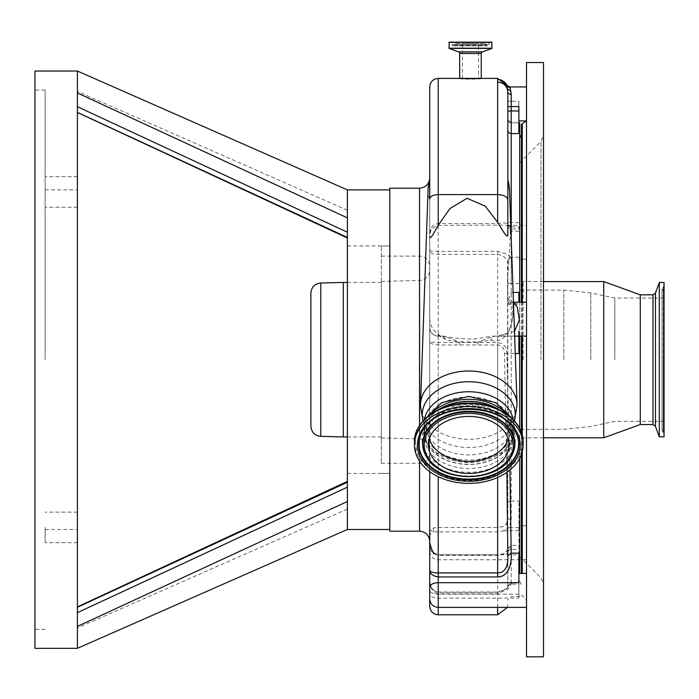 <?xml version="1.0" encoding="UTF-8"?>
<svg xmlns="http://www.w3.org/2000/svg" width="699" height="699" viewBox="0 0 699 699"><rect width="100%" height="100%" fill="white"/><g stroke="black" fill="none" stroke-linecap="round" stroke-linejoin="round"><path stroke-width="0.52" stroke-dasharray="3.5 2.62" d="M478.544 78.576C479.051 79.074 461.917 79.074 462.415 78.576L478.544 78.576L478.544 43.504L462.415 43.504L478.544 43.504M462.415 78.576L462.415 43.504M455.661 43.504L485.298 43.504L455.661 43.504L454.446 45.243A1.354 1.354 0 0 1 451.973 44.465L451.973 42.386L488.985 42.386L451.755 42.167L489.213 42.167L451.755 42.167M485.298 43.504L486.521 45.243A1.354 1.354 0 0 0 488.985 44.465L489.213 42.167M491.825 42.167L449.134 42.167M465.586 78.41L459.697 78.41M459.697 78.576C459.025 79.302 481.917 79.302 481.261 78.576L475.381 78.41M507.037 85.523L506.102 83.854M507.369 86.484L507.832 93.063L507.832 88.598L511.231 91.604L510.611 88.555L507.369 86.484L507.832 89.14M511.231 227.795L507.754 224.187C506.635 222.789 503.271 222.588 497.644 223.575L438.221 223.575C432.323 224.65 429.492 228.311 429.728 234.558L431.344 228.66L438.221 225.349L505.683 225.148L511.118 227L511.231 231.229L511.231 101.276L507.832 101.145L507.832 227.839L507.832 107.122M518.876 133.596L518.876 122.841L511.231 122.841L507.832 119.424A3.399 3.399 0 0 0 511.231 122.841L518.876 122.841L518.876 101.276L511.231 101.276L511.231 91.604M507.832 225.987A3.399 3.023 0 0 0 511.231 229.01L518.876 229.01L518.876 227L509.833 226.852L508.007 225.323L507.754 224.187M429.728 233.641L431.344 228.66L429.728 233.641L429.728 606.304M429.728 231.22L429.728 541.375L429.728 231.22M429.728 86.894L429.728 234.558M429.728 549.257L433.214 553.757L429.728 542.074L433.214 553.18L438.221 555.504L497.644 555.504L503.481 554.499L507.832 549.65L507.832 548.811L507.876 586.094C508.47 587.807 505.062 589.799 497.644 592.053L438.221 592.053C432.873 590.961 430.042 587.221 429.728 580.843L430.348 585.255C431.37 589.825 434 592.691 438.221 593.862L497.644 593.862L508.103 589.012C510.497 585.762 511.537 583.796 511.231 583.132L507.832 586.513C508.566 587.999 505.176 589.947 497.644 592.368L438.221 592.368C432.541 590.821 429.71 586.977 429.728 580.843L429.728 583.01M518.876 594.176L438.221 594.176A8.493 3.853 180 0 1 429.728 590.314L429.728 594.264A8.493 3.853 180 0 0 438.221 598.117L438.221 607.387L438.221 598.117L518.876 598.117L518.876 553.136M429.728 471.65L429.728 182.675M429.728 318.456C429.964 325.14 432.786 330.347 438.221 334.07L440.719 337.189L447.343 340.151C457.111 342.554 480.44 342.554 490.226 340.151C500.816 343.611 508.252 336.726 512.524 319.504C514.298 301.155 512.734 295.686 507.832 303.078L507.832 274.226C510.532 244.213 511.1 216.769 509.545 191.875L507.832 181.915M510.611 88.555L509.955 87.157M518.876 106.589L518.876 101.276M526.513 115.938L526.513 86.956L526.513 115.938M526.513 254.139L526.513 225.148L526.513 254.139M510.89 257.258L506.976 254.139L497.644 251.343L438.221 251.343L430.733 250.958L429.728 250.032C429.492 252.916 432.323 254.357 438.221 254.384L497.644 254.384C502.73 255.476 506.015 257.599 507.518 260.744L507.832 518.658L507.832 261.566L508.828 259.39L511.231 258.481L510.89 257.258L518.876 257.258L518.876 258.639L518.876 257.258M518.876 227L518.876 229.01M433.214 553.757L433.214 553.18L433.214 553.757L438.221 554.796L438.221 531.887L497.644 531.887L504.381 530.777L509.047 527.649L511.231 519.741L507.832 518.658L506.198 524.049L502.695 526.452L497.644 527.492L438.221 527.492L433.59 527.867L429.728 530.087L433.59 531.756L438.221 531.887L438.221 78.41M514.49 331.405L497.076 336.158L495.075 336.132C490.628 337.058 484.879 339.198 477.845 342.545L477.863 344.948L438.221 344.948C432.934 344.537 430.103 343.506 429.728 341.855L438.221 342.545L438.221 476.701M459.732 344.948L459.715 342.536C452.664 339.19 446.923 337.049 442.484 336.132L438.221 335.485L438.221 334.07L439.863 335.782L438.221 335.485L438.221 342.545L497.644 342.545C503.726 343.366 506.775 347.027 506.801 353.519L509.947 470.008M497.076 336.158C499.855 336.822 503.35 335.537 507.579 332.313C509.099 331.658 510.707 327.394 512.402 319.522C513.057 306.214 513.101 300.413 512.524 302.117L507.832 303.078L507.832 304.537L507.832 274.226M440.719 337.189L439.854 335.773L440.851 336.158L438.221 336.158C433.065 335.66 430.234 332.829 429.728 327.674A8.493 8.475 180 0 0 438.221 336.132L442.484 336.132L447.343 340.151M429.728 327.613C430.234 332.768 433.065 335.599 438.221 336.105L443.017 336.105C453.948 338.237 464.486 339.198 474.647 338.989C488.269 337.11 487.998 336.324 494.551 336.105L490.226 340.151M443.017 336.105L442.484 336.132M513.459 302.204L511.939 302.204L513.468 302.422M519.724 573.425L519.724 122.823M518.876 554.796L518.876 501.078L518.876 554.796L505.421 554.796L503.962 553.66L503.481 554.499M526.513 602.416L526.513 573.425L526.513 602.416M526.513 554.796L526.513 525.805L526.513 554.796M526.513 62.543L526.513 656.833M526.513 331.186L526.513 302.204L526.513 331.186M510.716 257.267L507.518 260.744M429.728 536.78A8.493 6.003 180 0 1 433.59 531.756L433.59 527.867M433.721 552.97L438.221 554.7L497.644 554.691L503.691 553.704C506.775 551.249 508.164 549.833 507.85 549.458L507.832 586.513M518.876 598.117L518.876 582.695M518.876 302.204L518.876 292.383M513.11 292.383L511.231 292.383L507.832 300.972M495.075 336.132L518.876 336.158M518.876 336.132L518.876 331.186M518.876 353.519L518.876 336.105L494.551 336.105M511.231 583.132L511.231 546.426C511.345 548.549 509.414 551.336 505.421 554.796L497.644 554.796L497.644 614.797M519.724 359.688L519.724 138.105L519.724 359.688M519.724 302.204L519.724 336.158M519.724 428.478L519.724 458.308M543.49 62.543L543.49 656.833M518.876 530.777L504.381 530.777L502.695 526.452M438.221 614.797L438.221 554.796L438.221 559.768L438.221 554.796L497.644 554.796L497.644 555.504M506.897 472.314L504.512 353.572C504.573 348.565 502.284 345.699 497.644 344.948L477.863 344.948M511.231 546.426L508.828 547.369L507.832 549.65M518.876 527.649L509.047 527.649L506.198 524.049M521.419 124.518L521.419 573.425M521.419 454.464L521.419 432.366M521.419 336.158L521.419 302.204M603.744 281.583L603.744 437.792M640.275 294.821L640.275 424.555M652.98 294.821L652.98 424.555M659.297 282.518L659.297 436.858M664.05 282.518L664.05 436.858M664.05 359.688L664.05 292.077L664.05 427.299L664.05 359.688L664.05 427.299L663.237 428.539L663.237 287.097L663.237 428.539L662.014 430.409L662.014 288.967L664.05 292.077M614.805 359.688L614.805 298.054L614.805 359.688M513.442 428.487A44.657 31.577 0 0 1 468.784 460.064A44.657 31.577 0 0 1 424.127 428.487A44.657 31.577 0 0 1 468.784 396.91A44.657 31.577 0 0 1 513.442 428.487L513.442 423.323A44.657 31.577 0 0 1 468.784 454.9A44.657 31.577 0 0 1 424.127 423.323A44.657 31.577 0 0 1 424.45 419.54M424.127 428.487L424.127 423.323L424.485 424.581A46.484 32.87 0 0 1 423.157 420.903M499.313 409.885A44.657 31.577 0 0 1 513.442 432.926L513.442 430.89A44.657 31.577 0 0 1 468.784 462.467A44.657 31.577 0 0 1 424.127 430.89A44.657 31.577 0 0 1 430.916 414.149M513.442 432.926A44.657 31.577 0 0 1 468.784 464.503A44.657 31.577 0 0 1 424.127 432.926L424.127 430.89M439.688 409.212A44.404 31.394 180 0 0 424.38 432.926A44.404 31.394 180 0 0 468.784 464.328A44.404 31.394 180 0 0 513.188 432.926A44.404 31.394 180 0 0 497.88 409.212M424.127 432.926A44.657 31.577 0 0 1 438.256 409.885M424.38 432.926L424.38 437.102A44.404 31.394 180 0 0 468.784 468.496A44.404 31.394 180 0 0 513.188 437.102A44.404 31.394 180 0 0 468.784 405.7A44.404 31.394 180 0 0 424.38 437.102C426.539 419.269 441.052 409.133 467.919 406.704C495.705 408.583 510.794 418.718 513.188 437.102L513.188 432.926M429.361 438.928A40.324 28.519 0 0 1 428.452 432.926A40.324 28.519 0 0 1 468.784 404.415A40.324 28.519 0 0 1 509.108 432.926L509.108 444.931M428.452 432.926L428.452 444.931M509.108 432.926A40.324 28.519 0 0 1 508.208 438.928M506.653 414.149A44.657 31.577 0 0 1 513.442 430.89M389.824 188.188L389.824 531.188M389.824 359.688L389.824 189.892L389.824 359.688M347.377 210.277L77.397 91.412L77.397 92.967L347.377 217.878L347.377 529.484M347.377 217.878L347.377 189.892M347.377 232.217L347.377 237.118C347.377 201.338 347.377 201.338 347.377 237.118C347.377 201.338 347.377 201.338 347.377 237.118L347.377 232.217L77.397 106.702L77.397 626.409L77.397 612.674L347.377 487.159L347.377 482.258C347.377 518.046 347.377 518.046 347.377 482.258C347.377 518.046 347.377 518.046 347.377 482.258L347.377 487.159M34.95 648.34L34.95 71.036M77.397 612.674L77.397 607.265C77.397 634.867 77.397 634.867 77.397 607.265C77.397 634.867 77.397 634.867 77.397 607.265L77.397 626.409L347.377 501.498M77.397 626.409L77.397 648.34M77.397 112.111L77.397 106.702L77.397 112.111C77.397 84.509 77.397 84.509 77.397 112.111C77.397 84.509 77.397 84.509 77.397 112.111L347.377 237.118L77.397 112.111M77.397 92.967L77.397 106.702M77.397 607.265L347.377 482.258M77.397 527.422L77.397 542.704L77.397 527.422M77.397 191.954L77.397 207.236L77.397 191.954M389.824 279.303L389.824 473.372L389.824 279.303M45.138 359.688L45.138 90.049L45.138 359.688M45.138 191.954L45.138 207.236L45.138 191.954M45.138 527.422L45.138 542.704L45.138 527.422M381.339 440.073L381.339 246.004L381.339 440.073M381.339 286.45L381.339 463.262L381.339 286.45M429.728 293.65L429.728 453.074L429.728 293.65M429.728 296.437L429.728 449.134L429.728 296.437M381.339 415.023L381.339 281.435L381.339 415.023M381.339 305.061L381.339 436.945L381.339 305.061M343.296 436.945L343.296 282.431M454.446 45.243L486.521 45.243L454.446 45.243M451.973 44.465L488.985 44.465L451.973 44.465M481.261 53.474L459.697 53.474M482.38 51.883L458.579 51.883M497.644 78.41L497.644 225.349M429.728 199.075A40.743 28.808 0 0 1 428.041 190.879A40.752 28.816 180 0 1 429.728 183.365M509.51 190.163A40.743 28.808 0 0 1 509.519 190.879A40.743 28.808 0 0 1 509.519 191.15M517.059 404.31A48.292 34.146 0 0 1 517.077 405.167A48.292 34.146 0 0 1 468.784 439.313A48.292 34.146 0 0 1 420.492 405.167M518.876 222.64L511.231 222.64A3.399 1.966 180 0 1 507.832 220.683M419.54 188.188L419.54 531.188M419.54 461.174L419.54 425.577M428.041 190.879A40.743 28.808 0 0 1 428.059 190.163M514.403 420.903A46.484 32.87 0 0 1 513.075 424.581A46.484 32.87 0 0 1 468.784 447.482A46.484 32.87 0 0 1 424.485 424.581L423.061 421.008M511.231 519.741L511.231 501.078L518.876 501.078M507.832 503.105A3.399 2.027 180 0 1 511.231 501.078L511.231 283.523L518.876 283.523M497.644 251.343L497.644 531.887M507.832 282.431A3.399 1.092 180 0 0 511.231 283.523L511.231 258.481M438.221 554.796L438.221 555.504M497.644 607.387L497.644 593.862M497.644 477.487L497.644 342.545M507.832 303.366L518.876 303.366M504.512 353.572L515.268 353.519M507.832 587.335A3.399 3.215 0 0 1 511.231 584.119L518.876 584.119M507.832 552.184A3.399 2.717 180 0 1 511.231 549.466L518.876 549.466M522.267 123.671L522.267 573.425M522.267 451.703L522.267 435.162M522.267 336.158L522.267 302.204M541.009 359.688L541.009 141.434L541.009 359.688M491.904 48.414L449.064 48.414M492.044 48.214L448.915 48.214M492.044 42.386L448.915 42.386M523.114 359.688L523.114 281.583L523.114 359.688M655.47 293.038L655.47 426.338M663.237 359.688L663.237 432.279L663.237 359.688M590.786 359.688L590.786 292.916L590.786 359.688M563.822 359.688L563.822 290.068L563.822 359.688M513.118 419.54A44.657 31.577 0 0 1 513.442 423.323L514.508 421.008M422.144 439.356A46.641 32.975 180 0 0 468.784 472.332A46.641 32.975 180 0 0 515.416 439.356A46.641 32.975 180 0 0 468.784 406.381A46.641 32.975 180 0 0 422.144 439.356M415.337 441.104A53.439 37.79 180 0 0 468.784 478.894A53.439 37.79 180 0 0 522.223 441.104A53.439 37.79 180 0 0 468.784 403.314A53.439 37.79 180 0 0 415.337 441.104M414.446 442.013A54.339 38.419 180 0 0 468.784 480.431A54.339 38.419 180 0 0 523.114 442.013M514.036 429.116A49.847 35.247 180 0 0 513.914 428.933L514.158 429.308A50.118 35.439 180 0 0 468.784 408.906A50.118 35.439 180 0 0 423.402 429.308L423.655 428.933A49.847 35.247 180 0 0 423.533 429.116M513.914 428.933A49.847 35.247 180 0 0 468.784 408.644A49.847 35.247 180 0 0 423.655 428.933C439.374 402.082 498.195 402.082 513.914 428.933M427.299 458.098A45.819 32.399 180 0 0 468.784 476.744A45.819 32.399 180 0 0 510.27 458.098M427.176 457.915A46.09 32.591 180 0 0 468.784 476.482A46.09 32.591 180 0 0 510.392 457.915M419.54 286.45L419.54 463.262L419.54 286.45M419.811 303.646L419.811 438.946L419.811 303.646M320.789 436.359L320.789 283.016M511.231 239.032L511.231 292.383M453.328 45.828L487.631 45.828L453.328 45.828M507.448 85.82L507.832 88.598M507.046 85.619L507.422 86.641M507.832 224.772L508.225 225.436L526.513 225.148M518.876 122.823L511.231 122.823L507.832 119.424M518.876 231.229L511.231 231.229L507.832 227.839M507.832 304.537L518.876 304.537M507.832 586.444L511.231 583.045L518.876 583.045M507.832 548.811L511.231 545.412L518.876 545.412M521.419 594.858L526.513 599.952M526.513 525.805L518.876 525.805M507.448 607.387L507.832 604.609M519.724 596.553L511.231 596.553L507.832 599.952M519.724 581.271L521.419 584.67M519.724 162.718L541.009 141.434L543.49 135.431M519.724 556.657L541.009 577.942L543.49 583.945M543.49 437.792L519.724 437.967M543.49 281.583L519.724 281.409M664.05 433.52L662.014 430.409L662.014 288.967L664.05 285.856M664.05 421.322L614.805 421.322L590.786 426.46L563.822 429.308L519.724 429.308M664.05 298.054L614.805 298.054L590.786 292.916L563.822 290.068L519.724 290.068M526.513 559.768L438.221 559.768C433.065 559.261 430.234 556.43 429.728 551.275M526.242 120.918L526.513 119.424M514.656 336.158L497.05 336.158M512.795 419.225L515.137 429.684L511.546 442.554L501.436 453.328L468.784 462.965L436.132 453.336L426.023 442.554L422.432 429.684L424.765 419.225M427.045 457.723C440.807 482.092 496.762 482.092 510.515 457.723M347.377 473.45L389.824 473.45M77.397 112.469L347.377 237.975M77.397 606.907L347.377 481.401M347.377 509.099L77.397 627.964M45.138 529.484L77.397 529.484M77.397 207.236L45.138 207.236L77.397 207.236M77.397 542.704L45.138 542.704L77.397 542.704M45.138 629.327L34.95 629.327M381.339 246.004L389.824 246.004M381.339 463.262L419.54 463.262C425.726 462.659 429.125 459.269 429.728 453.074M381.339 437.941L419.811 438.946C425.857 439.671 429.16 443.07 429.728 449.134M381.339 281.435L419.811 280.43C425.857 279.705 429.16 276.306 429.728 270.242M347.377 282.431L381.339 282.431M347.377 436.945L381.339 436.945M381.339 256.114L419.54 256.114C425.726 256.716 429.125 260.107 429.728 266.302M381.339 473.372L389.824 473.372M45.138 90.049L34.95 90.049M77.397 512.14L45.138 512.14L77.397 512.14M77.397 176.672L45.138 176.672L77.397 176.672M45.138 189.892L77.397 189.892M347.377 245.926L389.824 245.926M526.513 259.111L518.876 259.111"/><path stroke-width="1.05" d="M459.697 78.41L459.697 53.474A1.695 1.695 0 0 0 458.579 51.883L449.064 48.414L449.134 42.167L491.825 42.167L491.904 48.414L482.38 51.883A1.695 1.695 0 0 0 481.261 53.474L481.261 78.41M510.611 90.809L511.231 94.872L511.231 106.589A3.399 0.533 0 0 0 507.832 107.122L507.832 234.759L507.832 93.063L507.037 85.523L509.982 86.956L510.611 90.809L507.369 89.184C505.683 84.745 502.441 82.395 497.644 82.133L497.644 78.41L438.221 78.41L438.221 225.331L449.911 208.555L467.019 198.289L485.272 206.135L497.644 222.326L497.644 194.584L438.221 194.584C433.118 194.811 430.296 196.262 429.728 198.953L429.728 86.894C430.234 81.739 433.065 78.908 438.221 78.41M506.102 83.854L504.023 81.591L501.026 79.939L497.644 79.363M507.832 199.827C507.177 196.611 503.778 194.864 497.644 194.584L497.644 82.133M511.231 94.872L507.832 93.063L507.832 101.145M429.728 179.958A40.752 40.752 0 0 0 428.059 190.163A40.743 28.808 0 0 1 429.728 182.675L429.728 198.953M429.728 594.264L429.728 587.177C430.453 584.347 433.284 582.852 438.221 582.695L438.221 614.797C433.065 614.29 430.234 611.468 429.728 606.304L429.728 580.843M429.728 583.01L429.728 590.314M429.728 587.177L429.728 471.65M438.221 225.331C435.704 229.386 430.121 241.138 429.728 236.612M507.832 234.759C507.588 240.264 500.851 227.061 497.644 222.326M509.947 470.008L511.196 553.136C511.729 559.322 510.751 576.631 497.644 576.946L438.221 576.946C432.637 576.063 429.806 573.739 429.728 569.982C429.798 571.896 432.629 572.874 438.221 572.927L497.644 572.927C508.199 572.831 508.016 559.733 507.806 555.705L506.897 472.314M513.468 302.422L517.347 307.176L519.331 319.976L514.49 331.405M518.876 122.823L519.724 122.823L519.724 302.204M526.513 656.833L526.513 62.543L543.49 62.543L543.49 656.833L526.513 656.833M507.806 555.705L511.196 553.136L518.876 553.136L518.876 582.695L438.221 582.695L438.221 476.701M513.11 292.383L518.876 292.383L518.876 302.204M518.876 336.158L518.876 353.519L515.268 353.519M511.231 239.032L511.231 106.589L518.876 106.589L518.876 133.596L511.231 133.596A3.399 3.242 0 0 1 507.832 130.355M518.876 336.105L518.876 331.186M519.724 336.158L519.724 428.478M519.724 458.308L519.724 573.425M521.419 573.425L521.419 454.464M521.419 432.366L521.419 336.158M521.419 302.204L521.419 124.518L526.242 120.918M652.98 424.555L652.98 294.821L655.47 293.038L655.47 426.338L652.98 424.555L640.275 424.555L603.744 437.792L603.744 281.583L543.49 281.583M640.275 424.555L640.275 294.821L603.744 281.583M659.297 282.518L664.05 282.518L664.05 436.858L659.297 436.858L659.297 282.518L655.47 293.038M497.88 409.212A44.404 31.394 180 0 0 439.688 409.212M438.256 409.885A44.657 31.577 0 0 1 499.313 409.885M414.446 442.013C413.773 420.955 440.029 402.598 468.968 403.192C497.767 402.746 523.787 421.051 523.114 442.013A54.339 38.419 180 0 0 468.784 403.585A54.339 38.419 180 0 0 414.446 442.013L414.446 444.931A54.339 38.419 180 0 0 468.784 483.359A54.339 38.419 180 0 0 523.114 444.931A54.339 38.419 180 0 0 468.784 406.512A54.339 38.419 180 0 0 414.446 444.931M523.114 442.013L523.114 444.931M509.108 444.931A40.324 28.519 180 0 0 468.784 416.421A40.324 28.519 180 0 0 428.452 444.931A40.324 28.519 180 0 0 468.784 473.45A40.324 28.519 180 0 0 509.108 444.931M508.208 438.928A40.324 28.519 0 0 1 468.784 461.445A40.324 28.519 0 0 1 429.361 438.928M430.916 414.149A44.657 31.577 0 0 1 506.653 414.149M419.54 461.174L419.54 531.188L389.824 531.188L389.824 188.188L419.54 188.188C425.726 187.585 429.125 184.195 429.728 178M77.397 626.409L77.397 71.036L347.377 189.892L347.377 529.484L77.397 648.34L77.397 626.409L347.377 501.498M77.397 648.34L34.95 648.34L34.95 71.036L77.397 71.036L77.397 91.412M77.397 92.967L347.377 217.878M77.397 106.702L347.377 232.217M347.377 482.258L77.397 607.265M347.377 487.159L77.397 612.674M310.872 426.172L310.872 293.204L310.872 426.172C311.439 432.235 314.742 435.634 320.789 436.359L320.789 283.016L343.296 282.431L343.296 436.945L347.377 436.945M448.915 42.386L492.044 42.386M448.915 48.214L492.044 48.214M449.064 48.414L491.904 48.414M458.579 51.883L482.38 51.883M459.697 53.474L481.261 53.474M509.955 87.157L507.037 85.523M419.54 425.577L419.54 188.188M423.157 420.903A46.484 32.87 0 0 1 422.301 414.621A46.484 32.87 0 0 1 468.784 381.75A46.484 32.87 0 0 1 515.268 414.621A46.484 32.87 0 0 1 514.403 420.903M518.876 110.958L511.231 110.958A3.399 0.533 -0 0 0 507.832 111.49M438.221 614.797L497.644 614.797L497.644 607.387M497.644 576.946L497.644 477.487M522.267 573.425L522.267 451.703M522.267 435.162L522.267 336.158M522.267 302.204L522.267 123.671M424.45 419.54A44.657 31.577 0 0 1 468.784 391.746A44.657 31.577 0 0 1 513.118 419.54M520.152 444.931A51.368 36.322 180 0 0 468.784 408.609A51.368 36.322 180 0 0 417.417 444.931A51.368 36.322 180 0 0 468.784 481.261A51.368 36.322 180 0 0 520.152 444.931M418.666 444.346A50.118 35.439 180 0 0 468.784 479.785A50.118 35.439 180 0 0 518.903 444.346A50.118 35.439 180 0 0 514.158 429.308C499.025 402.711 438.535 402.711 423.402 429.308A50.118 35.439 180 0 0 418.666 444.346M423.533 429.116A49.847 35.247 180 0 0 418.937 443.891A49.847 35.247 180 0 0 468.784 479.138A49.847 35.247 180 0 0 518.623 443.891A49.847 35.247 180 0 0 514.036 429.116M510.392 457.915A46.09 32.591 180 0 0 510.515 457.723A46.09 32.591 180 0 0 514.875 443.891A46.09 32.591 180 0 0 468.784 411.3A46.09 32.591 180 0 0 422.694 443.891A46.09 32.591 180 0 0 427.045 457.723A46.09 32.591 180 0 0 427.176 457.915M427.299 458.098C441.646 482.721 495.914 482.721 510.27 458.098A45.819 32.399 180 0 0 514.604 444.346A45.819 32.399 180 0 0 468.784 411.947A45.819 32.399 180 0 0 422.965 444.346A45.819 32.399 180 0 0 427.299 458.098L427.045 457.723M424.214 444.931A44.57 31.516 180 0 0 468.784 476.447A44.57 31.516 180 0 0 513.346 444.931A44.57 31.516 180 0 0 468.784 413.424A44.57 31.516 180 0 0 424.214 444.931M507.832 182.675A40.743 28.808 0 0 1 509.51 190.163A40.752 40.752 0 0 0 507.832 179.958M420.492 405.167A48.292 34.146 0 0 1 420.51 404.31A48.292 34.146 0 0 1 468.784 371.02A48.292 34.146 0 0 1 517.059 404.31L514.508 421.008M497.644 78.41L507.448 85.82M507.055 85.269L505.447 83.085L507.308 86.309M509.982 86.956L526.513 86.956M419.54 531.188C425.726 531.79 429.125 535.181 429.728 541.375M423.061 421.008L420.475 405.909L428.059 190.163M433.721 552.97C430.575 548.357 429.247 544.722 429.728 542.074M526.513 302.204L513.459 302.204M526.513 573.425L518.876 573.425M497.644 614.797L507.448 607.387M603.744 437.792L543.49 437.792M652.98 294.821L640.275 294.821M664.05 359.688L664.05 427.299M655.47 426.338L659.297 436.858M519.724 138.105L521.419 134.706M526.513 607.387L438.221 607.387C433.065 606.881 430.234 604.05 429.728 598.894M526.513 336.158L514.656 336.158M512.795 419.225L495.871 402.659L468.784 396.412L441.689 402.659L424.765 419.225M347.377 189.892L389.824 189.892M77.397 112.469L347.377 237.975M77.397 606.907L347.377 481.401M343.296 282.431L347.377 282.431M320.789 283.016C314.742 283.742 311.439 287.14 310.872 293.204M320.789 436.359L343.296 436.945M347.377 529.484L389.824 529.484M518.876 120.918L526.513 120.918M509.51 190.163L517.059 404.31"/></g></svg>
